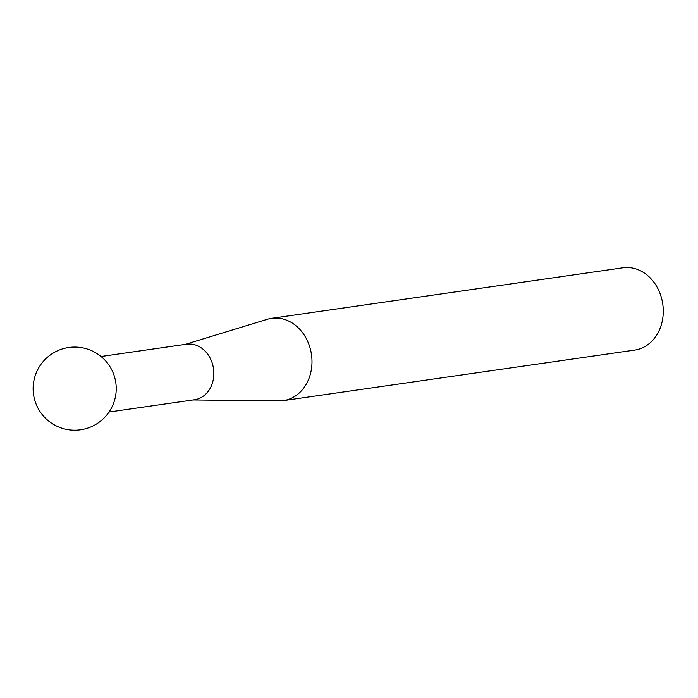 <?xml version="1.0" encoding="UTF-8"?>
<svg xmlns="http://www.w3.org/2000/svg" width="698" height="698" viewBox="0 0 698 698"><rect width="100%" height="100%" fill="white"/><g stroke="black" fill="none" stroke-linecap="round" stroke-linejoin="round"><path stroke-width="1.05" d="M109.019 412.029L194.568 399.727A28.051 23.174 -98.2 0 0 209.766 357.411A28.051 23.174 -98.2 0 0 186.584 344.201L101.035 356.504M185.118 344.411L267.317 319.291A41.557 34.333 81.8 0 1 271.583 318.332A41.557 34.333 81.8 0 1 305.933 337.902A41.557 34.333 81.8 0 1 283.414 400.6A41.557 34.333 81.8 0 1 279.052 400.888L193.11 399.945M283.414 400.6L634.7 350.091A41.557 34.333 -98.2 0 0 657.219 287.393A41.557 34.333 -98.2 0 0 622.869 267.823L271.583 318.332M49.567 355.518A41.557 41.557 0 0 0 41.566 413.74A41.557 41.557 0 0 0 113.024 372.61A41.557 41.557 0 0 0 49.567 355.518"/></g></svg>
